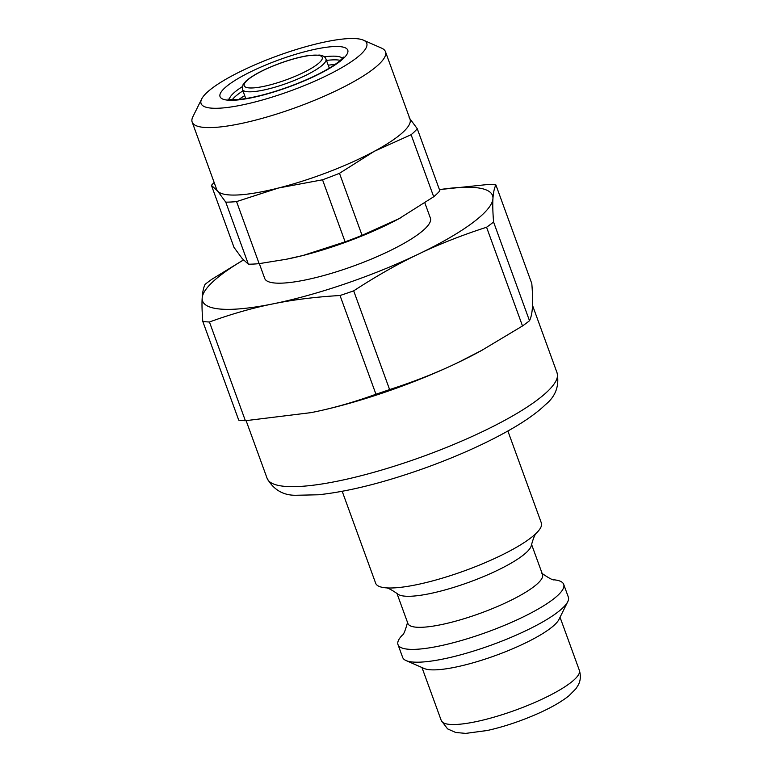 <?xml version="1.0" encoding="UTF-8"?>
<svg xmlns="http://www.w3.org/2000/svg" width="772" height="772" viewBox="0 0 772 772"><rect width="100%" height="100%" fill="white"/><g stroke="black" fill="none" stroke-linecap="round" stroke-linejoin="round"><path stroke-width="1.16" d="M348.519 38.6A88.162 18.702 160 0 1 363.39 40.154A88.162 18.702 160 0 1 290.301 90.971A88.162 18.702 160 0 1 201.656 99.019A88.162 18.702 160 0 1 261.814 61.905A88.162 18.702 160 0 1 348.519 38.6M201.656 99.019L192.855 116.784A102.85 21.819 -20 0 0 192.17 122.072A102.85 21.819 -20 0 0 296.274 107.395A102.85 21.819 -20 0 0 385.469 51.714A102.85 21.819 -20 0 0 381.542 48.105L363.39 40.154M385.469 51.714L410.019 119.177A102.85 21.819 160 0 1 374.314 151.302A102.85 21.819 160 0 1 278.557 187.992A102.85 21.819 160 0 1 217.617 191.051A102.85 21.819 160 0 1 216.72 189.536L192.17 122.072M433.7 196.763L398.873 218.765L362.068 235.344L339.487 173.304L374.314 151.302L411.119 134.714L433.7 196.763A113.87 24.154 160 0 0 439.866 190.809L417.285 128.77L409.131 117.662M217.617 191.051L225.771 202.148L248.352 264.188L242.176 258.514L234.012 247.416L211.431 185.367L217.617 191.051M278.557 187.992L322.532 179.799L345.113 241.839L303.116 255.455L286.287 259.257L259.141 263.648L236.56 201.598L278.557 187.992M400.649 217.8L400.658 217.791A102.85 21.819 160 0 1 400.649 217.8A102.85 21.819 160 0 1 398.873 218.765A102.85 21.819 160 0 1 303.116 255.455A102.85 21.819 160 0 1 287.29 259.054L286.287 259.257M362.068 235.344A113.87 24.154 160 0 1 345.113 241.839M259.141 263.648A113.87 24.154 160 0 1 248.352 264.188M339.487 173.304A113.87 24.154 160 0 1 322.532 179.799M236.56 201.598A113.87 24.154 160 0 1 225.771 202.148M211.431 185.367A113.87 24.154 160 0 1 214.162 182.501M417.285 128.77A113.87 24.154 160 0 1 411.119 134.714M342.199 491.32L375.665 583.256A88.162 18.702 -20 0 0 385.691 587.82A88.162 18.702 -20 0 0 464.898 570.672A88.162 18.702 -20 0 0 536.598 532.892A88.162 18.702 -20 0 0 541.346 522.943L507.879 431.008M385.575 587.801C387.332 587.54 391.385 589.596 397.715 593.977A71.632 15.189 -20 0 0 469.106 582.213A71.632 15.189 -20 0 0 531.348 545.341C533.384 537.92 535.16 533.741 536.685 532.805M396.924 593.33L407.896 623.477A71.632 15.189 -20 0 0 480.396 613.248A71.632 15.189 -20 0 0 542.513 574.474L531.541 544.337M402.28 635.182A88.162 18.702 -20 0 0 398.005 644.639A88.162 18.702 -20 0 0 487.248 632.065A88.162 18.702 -20 0 0 563.685 584.336A88.162 18.702 -20 0 0 554.335 579.84L554.315 579.84M398.005 644.639L402.675 657.464A88.162 18.702 -20 0 0 406.033 660.552A88.162 18.702 -20 0 0 491.909 644.881A88.162 18.702 -20 0 0 567.767 601.687A88.162 18.702 -20 0 0 568.356 597.161L563.685 584.336M406.033 660.552L424.195 668.504A73.465 15.585 -20 0 0 495.749 655.447A73.465 15.585 -20 0 0 558.967 619.453L567.767 601.687M482.683 349.89L457.835 362.647C437.058 372.625 414.313 381.6 389.609 389.57L353.682 290.851C375.993 276.308 397.551 264.082 418.347 254.162C439.123 244.184 461.859 235.219 486.572 227.248L522.499 325.967L481.13 350.739A154.275 32.723 160 0 1 457.835 362.647A154.275 32.723 160 0 1 312.448 412.354A154.275 32.723 160 0 1 311.097 412.624L245.38 420.721L209.444 322.001C231.349 314.03 252.521 307.989 272.96 303.878C293.37 299.7 315.729 296.921 340.027 295.512L375.954 394.231C354.049 402.202 332.877 408.243 312.448 412.354L311.097 412.634M389.609 389.57A174.115 36.931 160 0 1 375.954 394.231M353.682 290.851A174.115 36.931 160 0 1 340.027 295.512M439.442 189.642A154.275 32.723 160 0 1 492.951 198.587A154.275 32.723 160 0 1 418.347 254.162A154.275 32.723 160 0 1 272.96 303.878A154.275 32.723 160 0 1 202.177 298.002A154.275 32.723 160 0 1 243.498 260M424.87 202.94L430.409 218.148A88.162 18.702 160 0 1 346.3 268.569A88.162 18.702 160 0 1 264.719 278.451L259.324 263.619M243.441 259.942L212.117 279.107A174.115 36.931 160 0 0 205.111 284.328C203.499 287.609 202.525 292.173 202.177 298.002C201.801 303.782 202.013 311.598 202.795 321.451L238.731 420.171A174.115 36.931 160 0 0 245.38 420.721M493.578 222.027C492.787 212.175 492.584 204.368 492.951 198.587C493.298 192.749 494.283 188.194 495.885 184.904L531.812 283.633C532.603 293.476 532.805 301.292 532.439 307.073C532.082 312.901 531.107 317.466 529.505 320.747L493.578 222.027A174.115 36.931 160 0 1 486.572 227.248M439.422 189.603L489.236 184.354A174.115 36.931 160 0 1 495.885 184.904M209.444 322.001A174.115 36.931 160 0 1 202.795 321.451M529.505 320.747A174.115 36.931 160 0 1 522.499 325.967M333.716 46.571A67.955 14.417 -20 0 0 224.131 88.558A67.955 14.417 -20 0 0 293.871 85.065A67.955 14.417 -20 0 0 333.716 46.571M238.895 99.443A64.279 13.635 160 0 1 244.695 95.622M328.225 65.215A64.279 13.635 160 0 1 335.125 64.414M340.336 60.351A60.612 12.854 -20 0 0 332.124 59.907A60.612 12.854 -20 0 0 326.479 60.419M242.948 90.826A60.612 12.854 -20 0 0 232.285 99.675M324.375 56.829A60.612 12.854 160 0 1 330.783 56.221A60.612 12.854 160 0 1 342.45 58.18M229.274 99.376A60.612 12.854 160 0 1 242.254 86.715M560.047 617.282L579.347 670.318A73.465 15.585 160 0 1 515.648 710.095A73.465 15.585 160 0 1 441.275 720.575L421.975 667.539M532.526 305.394L557.066 372.828A154.275 32.723 160 0 1 423.288 456.339A154.275 32.723 160 0 1 267.122 478.36L246.123 420.672M325.977 59.039C325.205 56.896 323.111 55.574 319.685 55.073L308.115 55.613C299.777 56.945 290.407 59.502 279.995 63.275C264.005 69.239 252.618 75.212 245.843 81.205L242.9 84.901L242.447 89.436A44.448 9.428 -20 0 0 283.575 84.457A44.448 9.428 -20 0 0 325.977 59.039L329.297 68.168M282.639 81.089A41.505 8.801 160 0 1 249.655 78.348A41.505 8.801 160 0 1 317.398 55.188A41.505 8.801 160 0 1 282.639 81.089M343.202 57.099C343.482 56.636 342.71 59.541 331.844 66.595C320.641 73.62 306.175 80.394 288.467 86.898C270.75 93.238 255.416 97.291 242.456 99.048C236.705 99.742 232.526 99.887 229.911 99.482L228.01 99.028M407.732 621.711C405.425 630.338 403.602 634.835 402.28 635.192L402.299 635.163M541.5 573.027C548.815 578.151 553.09 580.419 554.344 579.84M579.347 670.318C581.789 678.453 579.01 683.558 578.238 685.044L575.931 688.74L568.983 695.755C560.877 702.202 549.683 708.513 535.411 714.679C519.073 721.695 503.093 726.963 487.45 730.466L465.641 733.4L455.654 732.464L447.596 728.884L441.275 720.575M557.066 372.828C559.546 385.788 555.666 396.403 545.437 404.673C537.09 412.711 525.404 421.02 510.379 429.589C486.582 443.138 458.645 455.76 426.578 467.465C384.89 482.432 348.847 491.532 318.45 494.775L296.409 495.267C283.469 495.576 273.703 489.94 267.122 478.36M242.447 89.436L245.766 98.565"/></g></svg>
